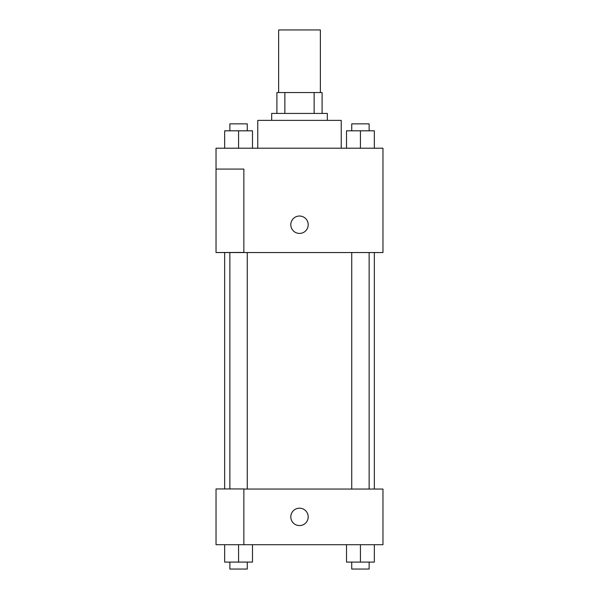 <?xml version="1.0" encoding="UTF-8"?>
<svg xmlns="http://www.w3.org/2000/svg" width="599" height="599" viewBox="0 0 599 599"><rect width="100%" height="100%" fill="white"/><g stroke="black" fill="none" stroke-linecap="round" stroke-linejoin="round"><path stroke-width="0.9" d="M320.368 92.553L320.368 29.95L278.632 29.95L278.632 92.553M284.862 113.421L284.862 92.553L276.895 92.553L276.895 113.421L276.895 92.553M284.862 92.553L322.105 92.553L322.105 113.421M314.138 113.421L314.138 92.553M271.676 120.377L271.676 113.421L327.324 113.421L327.324 120.377M341.235 148.208L341.235 120.377L257.765 120.377L257.765 148.208M216.029 148.208L382.971 148.208L382.971 252.546L216.029 252.546L243.853 252.434L243.853 169.075L216.029 169.075L216.029 148.208M290.807 224.722A8.693 8.693 0 0 1 303.85 217.19A8.693 8.693 0 0 1 303.85 232.255A8.693 8.693 0 0 1 290.807 224.722M216.029 169.075L216.029 252.434M243.853 489.054L382.971 489.054L382.971 544.701L216.029 544.701L216.029 488.941L243.853 488.941L243.853 544.701M290.807 516.877A8.693 8.693 0 0 1 303.85 509.352A8.693 8.693 0 0 1 303.85 524.41A8.693 8.693 0 0 1 290.807 516.877M346.522 544.701L346.522 562.094L374.345 562.094L374.345 544.701L374.345 562.094M360.433 562.094L360.433 544.701M369.134 562.094L369.134 569.05L351.74 569.05L351.74 562.094M224.655 544.701L224.655 562.094L252.478 562.094L252.478 544.701L252.478 562.094M238.567 562.094L238.567 544.701M247.26 562.094L247.26 569.05L229.866 569.05L229.866 562.094M346.522 148.208L346.522 130.814L374.345 130.814L374.345 148.208L374.345 130.814M360.433 148.208L360.433 130.814M369.134 130.814L369.134 123.858L351.74 123.858L351.74 130.814M224.655 148.208L224.655 130.814L252.478 130.814L252.478 148.208L252.478 130.814M238.567 148.208L238.567 130.814M247.26 130.814L247.26 123.858L229.866 123.858L229.866 130.814M374.345 489.054L374.345 252.546M224.655 488.941L224.655 252.546M351.74 252.546L351.74 489.054M369.134 252.546L369.134 489.054M247.26 489.054L247.26 252.546M229.866 488.941L229.866 252.546"/></g></svg>
